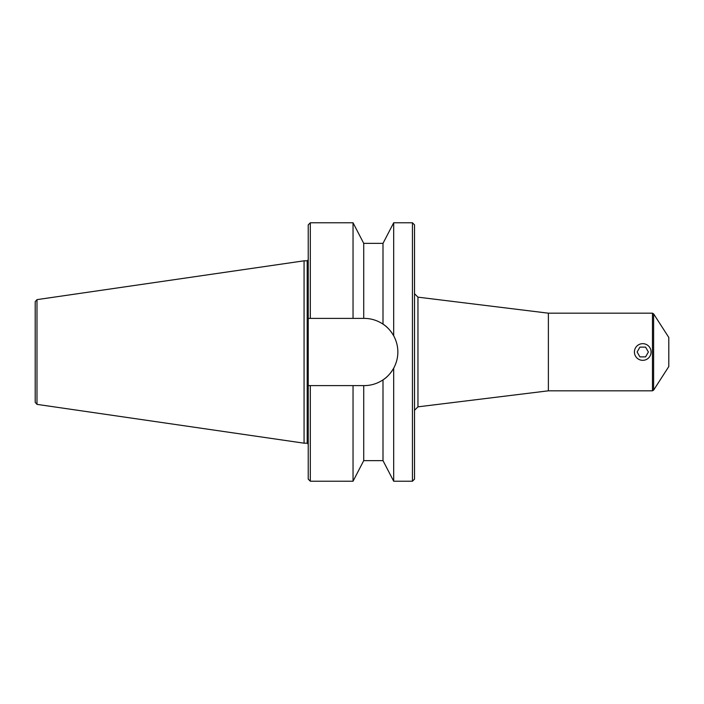 <?xml version="1.0" encoding="UTF-8"?>
<svg xmlns="http://www.w3.org/2000/svg" width="704" height="704" viewBox="0 0 704 704"><rect width="100%" height="100%" fill="white"/><g stroke="black" fill="none" stroke-linecap="round" stroke-linejoin="round"><path stroke-width="1.06" d="M637.111 352L639.927 347.116L645.568 347.116L648.384 352L645.568 356.884L639.927 356.884L637.111 352M634.41 352A8.334 8.334 0 0 0 646.914 359.216A8.334 8.334 0 0 0 646.914 344.784A8.334 8.334 0 0 0 634.41 352M668.8 344.441L668.8 359.559M653.62 390.113L653.62 313.887L668.8 337.462L668.8 366.538L653.62 390.113L652.467 390.817L548.381 390.817L417.965 406.842L414.524 410.282M653.62 313.887L652.467 313.183L652.467 390.817M417.965 406.842L417.965 297.158L548.381 313.183L548.381 390.817M363.722 318.393L363.722 243.364L383.002 243.364L383.002 324.113A33.607 33.607 0 0 1 393.686 335.79C390.588 330.528 387.024 326.638 383.002 324.113C377.212 320.329 370.955 318.419 364.241 318.393L308.229 318.393L310.314 318.393L310.314 222.781L308.229 224.866L308.229 385.607L310.314 385.607L308.229 385.607L308.229 479.134L310.314 481.219L310.314 385.607L364.241 385.607C370.955 385.581 377.212 383.671 383.002 379.887C387.024 377.362 390.588 373.472 393.686 368.21A33.607 33.607 0 0 1 383.002 379.887L383.002 460.636L363.722 460.636L363.722 385.607M383.002 460.636L393.686 481.219L393.686 368.21C396.458 363.026 397.848 357.623 397.857 352C397.848 346.377 396.458 340.974 393.686 335.79L393.686 222.781L383.002 243.364M412.438 222.781L414.524 224.866L414.524 479.134L412.438 481.219L412.438 222.781L393.686 222.781M35.2 402.301L35.2 301.699L36.986 299.631L36.986 404.369L35.2 402.301M36.986 404.369L304.066 443.186L304.066 260.814L36.986 299.631M353.038 318.393L353.038 222.781L310.314 222.781M363.722 460.636L353.038 481.219L353.038 385.607M308.229 444.224L307.19 443.186L307.19 260.814L308.229 259.776M417.965 297.158L414.524 293.718M548.381 313.183L652.467 313.183M307.19 260.814L304.066 260.814M307.19 443.186L304.066 443.186M353.038 481.219L310.314 481.219M363.722 243.364L353.038 222.781M412.438 481.219L393.686 481.219"/></g></svg>

